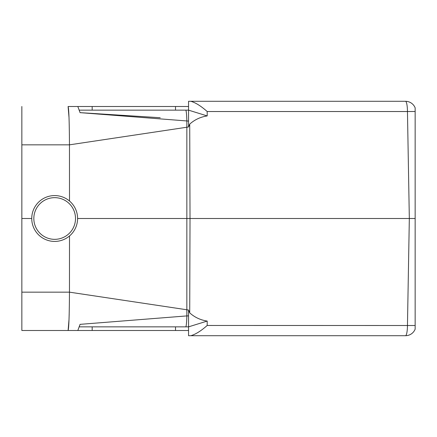 <?xml version="1.0" encoding="UTF-8"?>
<svg xmlns="http://www.w3.org/2000/svg" width="437" height="437" viewBox="0 0 437 437"><rect width="100%" height="100%" fill="white"/><g stroke="black" fill="none" stroke-linecap="round" stroke-linejoin="round"><path stroke-width="0.66" d="M75.508 218.5A20.839 20.839 0 0 1 44.252 236.548A20.839 20.839 0 0 1 44.252 200.452A20.839 20.839 0 0 1 75.508 218.5M69.505 201.025L69.467 144.838L21.85 144.838L21.85 292.162L69.488 292.162L188.549 310.024L189.713 312.881C194.662 317.317 200.496 320.048 207.204 321.075L188.549 326.854L175.521 326.854L175.521 330.498L188.549 330.498L188.549 326.854L79.152 326.854L80.064 324.352L186.85 315.913L80.064 324.352L77.824 330.498L175.521 330.498M190.805 335.709C195.574 334.354 201.036 330.94 207.193 325.472L415.15 325.516L415.15 329.143A10.417 10.417 0 0 1 405.47 335.709L188.549 335.709L188.549 310.024M415.15 325.516L415.15 107.857A10.417 10.417 0 0 0 405.47 101.291L188.549 101.291L188.549 110.146L207.204 115.925C200.485 116.958 194.656 119.689 189.713 124.119L188.549 126.976L69.467 144.838C69.325 121.508 68.871 108.731 68.101 106.502L188.549 106.502L188.549 110.146L175.521 110.146L175.521 106.502M77.589 218.5L415.15 218.5M415.15 329.143A10.417 10.417 0 0 1 405.47 335.709A10.417 1.988 90 0 0 407.459 325.472L409.327 218.5L407.459 111.528L415.15 111.484M188.549 121.087L80.064 112.648L79.152 110.146L188.549 110.146L188.549 126.976M380.387 335.709L390.929 335.709M21.85 292.162L21.85 330.498L68.101 330.498L21.85 330.498M21.85 144.838L21.85 106.502M77.824 330.498L68.101 330.498L69.024 319.327M68.101 330.498C68.871 328.269 69.325 315.492 69.467 292.162L69.505 235.975M21.85 218.5L31.748 218.5M69.024 117.684L68.101 106.502M77.824 106.502L80.064 112.648L160.199 117.722M69.03 319.141L69.188 314.269M190.805 101.291C195.574 102.646 201.036 106.06 207.193 111.528L207.204 115.925M54.669 195.579A22.921 22.921 0 0 0 34.818 229.96A22.921 22.921 0 0 0 74.519 229.96A22.921 22.921 0 0 0 54.669 195.579M207.193 325.472L207.204 321.075M415.15 107.857A10.417 10.417 0 0 0 405.47 101.291A10.417 1.988 -90 0 1 407.459 111.528L207.193 111.528M189.713 312.881L190.024 218.5L189.713 124.119M188.549 315.913L186.85 315.913L186.85 121.087A15.628 1.191 90 0 0 185.709 110.146M92.174 326.854L92.174 330.498M92.174 110.146L92.174 106.502M186.85 315.913A15.628 1.191 90 0 1 185.709 326.854"/></g></svg>
